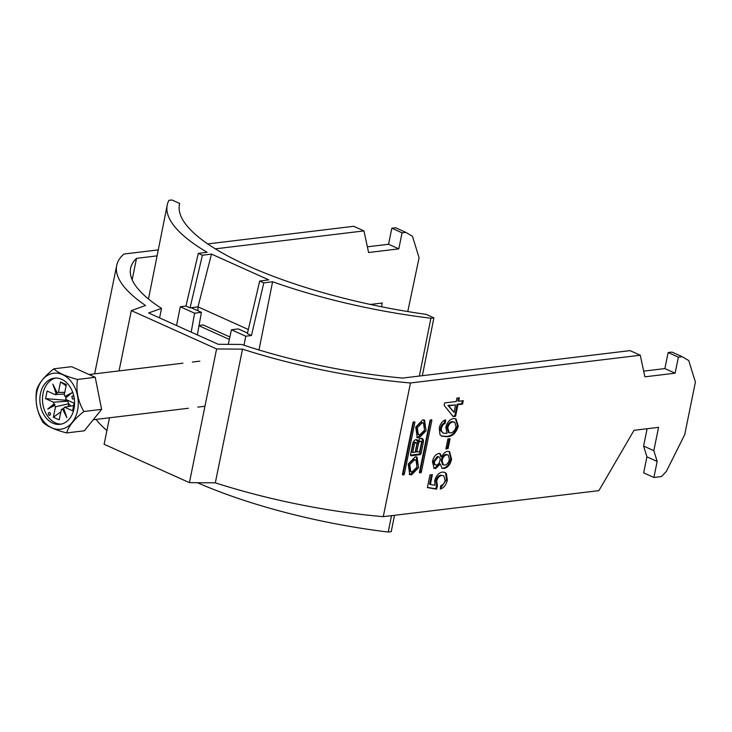 <?xml version="1.0" encoding="UTF-8"?>
<svg xmlns="http://www.w3.org/2000/svg" width="732" height="732" viewBox="0 0 732 732"><rect width="100%" height="100%" fill="white"/><g stroke="black" fill="none" stroke-linecap="round" stroke-linejoin="round"><path stroke-width="1.1" d="M422.748 419.875L415.758 427.058L417.267 437.663L419.079 437.919L426.079 430.736L424.569 420.131L422.748 419.875M416.682 437.324L417.853 437.37L424.533 430.947L423.929 419.921M423.489 423.096L420.909 422.355L416.06 427.067L417.112 434.14L419.701 434.881L424.551 430.169L423.489 423.096L422.135 422.904L417.286 427.625L418.347 434.698M412.18 471.829L410.826 471.637L409.774 464.564L414.623 459.842L415.977 460.035L417.03 467.108L412.18 471.829M410.826 471.637L409.6 471.079L408.538 464.006L413.388 459.293L415.977 460.035M416.407 456.86L417.02 467.885L410.341 474.309L409.161 474.263M415.236 456.814L417.048 457.07L418.558 467.675L411.567 474.858L409.746 474.601L408.236 463.997L415.236 456.814M109.507 417.78L104.118 444.26L189.414 482.644L216.608 348.944L131.321 310.569L119.041 370.904M414.834 422.602A0.869 0.531 114.2 0 0 414.422 421.852L413.681 421.943A0.869 0.531 -65.8 0 0 412.94 422.831L402.49 474.18A0.869 0.531 114.2 0 0 402.902 474.931L403.643 474.839A0.869 0.531 -65.8 0 0 404.384 473.952L414.834 422.602L413.598 422.053A0.869 0.531 114.2 0 0 413.617 421.961M447.334 480.091C446.181 484.95 443.848 487.933 440.316 489.04L440.774 485.645C442.952 485.032 444.406 483.257 445.157 480.338L443.738 475.69L441.863 475.48C439.292 475.827 437.571 477.776 436.693 481.345L437.452 485.709L436.519 489.168L427.387 487.594L429.968 474.912L432.392 474.62L430.379 484.502L434.991 485.27L434.707 480.659C436.162 475.571 438.733 472.716 442.412 472.067L444.9 472.378L446.419 473.586L447.334 480.091L446.511 479.725L440.408 488.381M450.089 438.706L448.066 448.652L445.889 448.917L447.911 438.971L450.089 438.706M463.255 400.669L462.56 404.101L457.958 404.659L455.588 416.307L453.163 416.6L444.132 405.318L444.617 402.92L456.237 401.52L456.933 398.089L459.357 397.796L458.653 401.228L463.255 400.669M439.246 428.156C440.289 423.709 442.421 420.946 445.66 419.848L445.202 423.252L443.016 424.716L441.378 428.11L441.35 430.965L443.29 433.124L446.987 433.399L445.815 427.204C447.279 422.099 449.86 419.216 453.547 418.567L455.963 418.878L458.287 426.234C456.045 433.143 452.385 436.629 447.307 436.702L441.799 436.199L439.996 434.744L439.246 428.156M444.022 468.535L442.119 468.297L440.261 464.033L435.677 468.535L434.103 468.334L432.438 461.618C433.463 457.079 435.586 454.362 438.807 453.447L440.124 453.611L441.698 456.96C443.171 453.62 445.129 451.763 447.581 451.388L449.549 451.635L451.571 459.266C450.308 464.536 447.792 467.62 444.022 468.535L441.735 468.087M640.262 355.23L644.901 376.834L675.114 373.192L678.372 357.143L682.151 356.694L688.73 360.537L695.4 382.086L684.713 434.625L666.394 471.344L661.444 476.559L653.896 477.474L657.162 461.425L653.822 450.656L658.562 427.351L634.022 430.315L598.886 490.632L383.266 516.664L410.469 382.973L640.262 355.23L630.023 350.619L402.591 378.078A209.947 57.517 -168.5 0 1 241.679 344.452L218.2 344.278L148.614 312.967L161.525 308.392L159.585 317.898M419.491 472.131L429.931 420.781A0.869 0.531 -65.8 0 1 430.672 419.894L431.413 419.802A0.869 0.531 114.2 0 1 431.825 420.552L421.376 471.902A0.869 0.531 -65.8 0 1 420.635 472.79L419.894 472.872A0.869 0.531 114.2 0 1 419.491 472.131M417.935 441.323A3.816 2.333 114.2 0 0 416.901 439.74A3.816 2.333 114.2 0 0 412.802 443.528L410.551 454.581A1.373 0.842 -65.8 0 0 410.908 455.725A1.373 0.842 -65.8 0 0 411.201 455.762L419.912 454.718A1.373 0.842 -65.8 0 0 421.092 453.309L423.343 442.22A4.465 2.736 114.2 0 0 422.208 438.495A4.465 2.736 114.2 0 0 417.935 441.323L416.709 440.774A3.816 2.333 114.2 0 0 416.224 439.612M131.321 310.569L145.567 305.519A224.138 61.406 -168.5 0 1 116.699 265.469A224.138 61.406 -168.5 0 1 123.928 254.041L158.277 249.887M216.608 348.944L242.521 349.146A224.138 61.406 11.5 0 0 410.469 382.973M157.078 255.871L136.518 258.359A209.947 57.517 11.5 0 0 130.598 268.296A209.947 57.517 11.5 0 0 161.525 308.392M207.659 243.93L353.721 226.298L363.95 230.9L215.254 248.853M189.414 482.644L215.318 482.836A224.138 61.406 11.5 0 0 383.266 516.664M106.909 430.535A224.138 61.406 -168.5 0 1 96.048 419.409M407.77 311.558L419.088 257.755L412.427 236.216L405.839 232.364L395.609 227.762L391.83 228.21L388.573 244.259L367.373 246.821M643.675 371.142L664.876 368.589L668.142 352.54L671.921 352.083L682.151 356.694M653.896 477.474L643.657 472.863L646.923 456.823L643.593 446.053L647.115 428.732M405.839 232.364L402.069 232.822L398.803 248.862L368.599 252.513L363.95 230.9M132.163 279.761L136.518 258.359M370.355 304.457L382.26 303.021L381.5 306.772M242.521 349.146L215.318 482.836M462.34 400.779L461.736 403.735L462.56 404.101M461.736 403.735L457.143 404.284L457.958 404.659M457.143 404.284L454.773 415.941L455.588 416.307M454.773 415.941L452.824 416.179M458.433 397.906L457.839 400.862L458.653 401.228M455.542 404.952L447.92 405.4L454.032 412.372L455.542 404.952L448.734 405.766L454.032 412.372M447.92 405.4L448.734 405.766M444.745 420.177L444.388 422.876L445.202 423.252M444.388 422.876L442.201 424.35L443.016 424.716M442.201 424.35L440.563 427.744L441.378 428.11M440.563 427.744L440.527 430.599L441.35 430.965M440.527 430.599L443.29 433.124M455.542 418.722L457.473 425.868L458.287 426.234M457.473 425.868C455.231 432.777 451.571 436.263 446.483 436.336L447.307 436.702M446.483 436.336L441.433 436.016M454.728 422.199L452.111 421.614C449.576 422.016 447.865 423.993 446.987 427.515L448.341 432.429L450.573 432.969C453.218 432.456 455.048 430.389 456.054 426.756L454.728 422.199L452.925 421.98C450.4 422.391 448.689 424.359 447.801 427.891L449.164 432.795M446.987 427.515L447.801 427.891M452.111 421.614L452.925 421.98M449.173 438.816L447.243 448.286L448.066 448.652M447.243 448.286L445.98 448.432M435.677 468.535L434.854 468.169L439.447 463.667L440.261 464.033M434.854 468.169L433.701 468.114M439.685 453.465L440.884 456.594L441.698 456.96M449.128 451.479L450.756 458.891L451.571 459.266M450.756 458.891C449.485 464.161 446.978 467.254 443.208 468.16M448.213 454.984L446.026 454.444C443.674 454.938 442.101 456.823 441.295 460.108L442.521 464.573L444.681 465.113C447.014 464.664 448.588 462.789 449.402 459.495L448.213 454.984L446.849 454.819C444.498 455.304 442.915 457.198 442.119 460.474L443.336 464.948M437.352 456.503L439.063 456.978L437.352 456.503L433.811 460.94C433.344 463.393 433.93 464.655 435.567 464.738M434.625 461.306C434.168 463.759 434.753 465.021 436.382 465.104C438.212 464.692 439.401 463.2 439.959 460.629C440.426 458.168 439.831 456.905 438.175 456.869L434.625 461.306L433.811 460.94M434.726 464.628L436.382 465.104M441.295 460.108L442.119 460.474M446.026 454.444L446.849 454.819M443.738 475.69L441.863 475.48M441.039 475.114C438.477 475.452 436.757 477.41 435.869 480.97L436.693 481.345M435.869 480.97L436.638 485.343L437.452 485.709M436.638 485.343L435.696 488.802L436.519 489.168M435.696 488.802L427.433 487.375M431.477 474.729L429.565 484.136L430.379 484.502M444.489 472.222L446.419 473.586M445.605 473.211L446.511 479.725M402.069 232.822L391.83 228.21M388.573 244.259L398.803 248.862M675.114 373.192L664.876 368.589M678.372 357.143L668.142 352.54M657.162 461.425L646.923 456.823M643.593 446.053L653.822 450.656M419.473 472.222A0.869 0.531 -65.8 0 0 420.15 471.353L430.59 419.994A0.869 0.531 114.2 0 0 430.608 419.903M402.481 474.272A0.869 0.531 -65.8 0 0 403.158 473.403L413.598 422.053M412.729 452.495L414.33 444.635A1.848 1.125 -65.8 0 1 416.307 442.805A1.848 1.125 -65.8 0 1 416.783 444.333L415.181 452.193L412.729 452.495L411.503 451.937L413.095 444.077A1.848 1.125 -65.8 0 1 415.081 442.247L416.307 442.805M421.367 443.253A2.169 1.327 114.2 0 0 420.808 441.451A2.169 1.327 114.2 0 0 418.475 443.601L416.764 452.001L419.656 451.653L421.367 443.253M420.808 441.451L419.582 440.893A2.169 1.327 114.2 0 0 417.249 443.052L415.538 451.452L416.764 452.001M410.533 455.148L418.677 454.16A1.373 0.842 -65.8 0 0 419.857 452.751L422.117 441.661A4.465 2.736 114.2 0 0 421.531 438.349M50.417 414.358A1.418 1.052 -96.9 0 0 48.367 413.443A1.418 1.052 -96.9 0 0 50.417 414.358M50.27 413.177A1.418 1.052 -96.9 0 0 50.407 414.394M36.856 392.068A28.219 20.944 -96.9 0 0 51.798 427.827A28.219 20.944 -96.9 0 0 77.574 410.396A28.219 20.944 -96.9 0 0 62.623 374.638A28.219 20.944 -96.9 0 0 36.856 392.068M42.978 422.291C37.058 412.162 34.935 401.475 36.6 390.238C38.494 383.614 44.249 376.477 53.857 368.809C57.919 372.817 65.798 376.358 77.491 379.45C75.789 390.495 77.912 401.182 83.869 411.503C74.353 419.043 68.607 426.18 66.612 432.923C54.918 429.84 47.04 426.289 42.978 422.291M73.996 408.785A23.268 17.266 -96.9 0 0 54.424 378.133A23.268 17.266 -96.9 0 0 40.434 393.679A23.268 17.266 -96.9 0 0 59.997 424.331A23.268 17.266 -96.9 0 0 73.996 408.785M55.751 378.041A23.268 17.266 -96.9 0 0 43.069 393.358A23.268 17.266 -96.9 0 0 61.314 424.103M64.773 392.361L58.414 392.407L60.536 381.958L66.109 385.764M68.131 406.571L68.817 403.735L55.486 406.8L53.363 417.258L60.802 411.878M60.536 381.958L66.356 384.575L64.224 395.024A8.638 6.405 -96.9 0 1 65.084 396.396L65.962 397.101L65.724 397.924L71.946 392.736L65.084 396.396M61.461 409.38L59.173 419.866L53.363 417.258M67.564 400.239A7.265 5.389 -96.9 0 0 67.747 401.173L65.642 400.23L65.953 398.711M65.642 400.23L45.576 398.629L53.573 402.234L67.747 401.173A7.265 5.389 -96.9 0 0 68.817 403.735A7.265 5.389 -96.9 0 0 71.178 406.04M73.648 405.601L64.59 407.193L72.596 410.789L74.133 403.195L66.136 399.599A8.638 6.405 -96.9 0 0 65.724 397.924M64.443 393.935L55.12 394.639L47.123 391.034L45.576 398.629M73.758 395.783L71.846 396.287L72.395 399.068L74.28 398.574M53.573 402.234A8.638 6.405 -96.9 0 0 53.985 403.908L47.763 409.097L54.626 405.427A8.638 6.405 -96.9 0 0 55.486 406.8M58.414 392.407A8.638 6.405 -96.9 0 0 57.188 392.846L52.841 384.135L56.09 393.587A8.638 6.405 -96.9 0 0 55.12 394.639M61.296 409.417A8.638 6.405 -96.9 0 0 61.378 409.398A8.638 6.405 -96.9 0 0 62.522 408.987L66.868 417.688L63.62 408.236A8.638 6.405 -96.9 0 0 64.59 407.193M56.09 393.587L57.188 392.846M54.626 405.427L54.882 404.595L53.985 403.908M63.62 408.236L62.522 408.987M66.612 432.923L84.354 430.782L101.611 409.362L95.233 377.3L71.608 366.668L53.857 368.809M83.869 411.503L101.611 409.362M77.491 379.45L95.233 377.3M65.962 397.101L71.946 392.736M63.629 408.529L66.868 417.688M54.882 404.595L47.763 409.097M57.206 393.166L52.841 384.135M73.813 396.039L74.234 398.583M73.731 396.058L71.846 396.287M229.345 339.419L198.994 325.758M229.885 336.967L203.24 324.981L199.04 325.484M258.991 349.969L272.606 281.747L263.795 282.872L259.704 281.033L268.781 279.871L211.475 254.077L197.997 306.854L248.331 329.501M272.606 281.747A221.302 61.552 11.3 0 0 430.901 318.228L433.902 317.844L426.143 314.357A218.465 60.765 -168.7 0 1 179.441 204.484A218.465 60.765 -168.7 0 1 179.679 203.459L171.919 199.964L168.918 200.348A221.302 61.552 11.3 0 0 167.207 205.143A221.302 61.552 11.3 0 0 207.11 252.275L198.299 253.409L202.398 255.248L211.475 254.077M259.704 281.033L247.361 333.655L251.451 335.503L263.795 282.872M243.985 345.22L245.778 336.226L251.451 335.503M191.189 332.118L194.611 313.204L180.282 306.763L176.54 325.53M228.265 344.351L231.449 329.784L245.778 336.226M197.402 482.699A221.302 61.552 11.3 0 0 388.235 532.036L391.236 531.652L394.493 515.31M430.901 318.228L419.363 376.056M391.501 515.667L388.235 532.036M197.924 310.761L197.997 306.854L190.055 307.87L202.398 255.248M422.355 375.69L433.902 317.844M179.679 203.459L179.267 205.527M180.282 306.763L185.955 306.031L198.299 253.409M190.055 307.87L185.955 306.031M197.338 334.89L201.419 312.335L194.611 313.204M201.419 312.335L191.189 307.724M231.449 329.784L238.257 328.906L247.498 333.069M430.59 419.994L431.825 420.552M420.15 471.353L421.376 471.902M419.463 472.259L420.635 472.79M403.158 473.403L404.384 473.952M402.472 474.318L403.643 474.839M413.095 444.077L414.33 444.635M417.249 443.052L418.475 443.601M422.117 441.661L423.343 442.22M419.857 452.751L421.092 453.309M418.677 454.16L419.912 454.718M410.67 455.524L411.201 455.762M94.648 373.851L116.699 265.469M204.951 406.26L197.814 407.12M188.371 408.264L93.248 419.747M199.873 361.151L192.37 362.056M182.936 363.191L89.066 374.528M167.207 205.143L148.477 298.995"/></g></svg>

